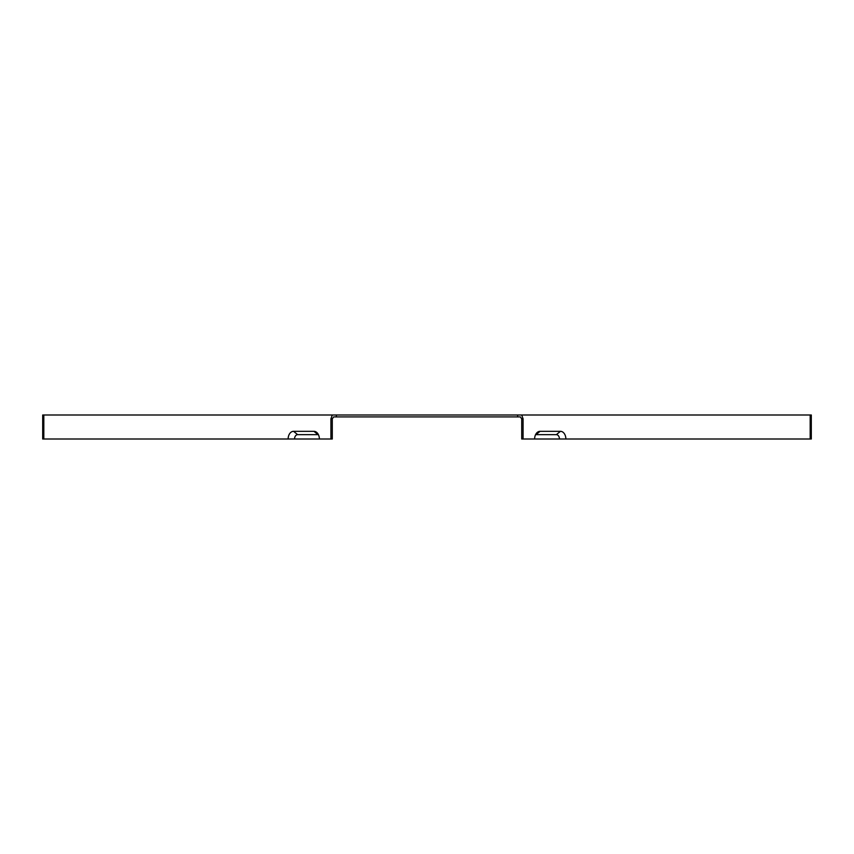 <?xml version="1.0" encoding="UTF-8"?>
<svg xmlns="http://www.w3.org/2000/svg" width="854" height="854" viewBox="0 0 854 854"><rect width="100%" height="100%" fill="white"/><g stroke="black" fill="none" stroke-linecap="round" stroke-linejoin="round"><path stroke-width="1.28" d="M42.7 418.834L42.7 439.009L43.821 439.009L43.821 414.991L42.7 414.991L42.7 418.834M811.3 418.834L811.3 414.991L810.179 414.991L810.179 439.009L811.3 439.009L811.3 418.834M332.281 418.834L330.925 418.834L332.281 414.991L336.359 414.991L336.359 416.912L333.647 416.912L332.281 418.834L332.281 439.009L319.375 439.009A7.686 5.434 90 0 0 317.08 432.732A7.686 5.434 90 0 0 313.941 431.323L318.019 434.654A4.355 3.085 90 0 1 318.435 434.697M336.359 416.912L520.353 416.912L521.719 418.834L521.719 439.009L523.075 439.009L523.075 418.834L521.719 414.991L810.179 414.991M535.565 434.697A4.355 3.085 -90 0 1 535.981 434.654L556.36 434.654A4.355 3.085 -90 0 1 559.445 439.009L810.179 439.009M565.871 439.009A7.686 5.434 -90 0 0 560.438 431.323L540.059 431.323A7.686 5.434 90 0 0 536.92 432.732A7.686 5.434 90 0 0 534.625 439.009L559.445 439.009M313.941 431.323L293.562 431.323A7.686 5.434 -90 0 0 288.129 439.009L43.821 439.009M330.925 418.834L330.925 439.009M332.281 414.991L43.821 414.991M288.129 439.009L294.555 439.009A4.355 3.085 90 0 1 297.64 434.654L318.019 434.654M534.625 439.009L523.075 439.009M336.359 414.991L521.719 414.991M294.555 439.009L319.375 439.009M521.719 418.834L523.075 418.834M517.641 416.912L517.641 414.991M293.562 431.323L297.64 434.654M560.438 431.323L556.36 434.654M540.059 431.323L535.981 434.654"/></g></svg>

